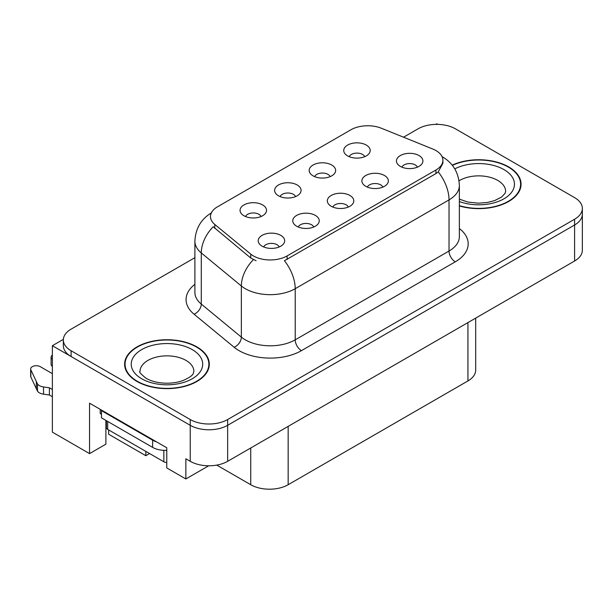 <?xml version="1.0" encoding="UTF-8"?>
<svg xmlns="http://www.w3.org/2000/svg" width="613" height="613" viewBox="0 0 613 613"><rect width="100%" height="100%" fill="white"/><g stroke="black" fill="none" stroke-linecap="round" stroke-linejoin="round"><path stroke-width="0.92" d="M348.307 207.064A7.938 4.582 0 0 0 346.176 204.826A7.938 4.582 0 0 0 338.353 203.669A7.938 4.582 0 0 0 332.813 207.064M349.916 195.463A13.233 7.64 0 0 0 332.959 194.612A13.233 7.64 0 0 0 328.576 204.106A13.233 7.64 0 0 0 331.204 206.267A13.233 7.64 0 0 0 352.544 204.106A13.233 7.64 0 0 0 349.916 195.463M295.596 196.581A7.938 4.582 0 0 0 293.466 194.352A7.938 4.582 0 0 0 285.643 193.187A7.938 4.582 0 0 0 280.103 196.581M297.205 184.988A13.233 7.64 0 0 0 280.248 184.13A13.233 7.64 0 0 0 275.865 193.631A13.233 7.64 0 0 0 278.494 195.792A13.233 7.64 0 0 0 299.834 193.631A13.233 7.64 0 0 0 297.205 184.988M313.749 227.009A7.938 4.582 0 0 0 311.619 224.779A7.938 4.582 0 0 0 303.795 223.615A7.938 4.582 0 0 0 298.255 227.009M315.358 215.416A13.233 7.64 0 0 0 298.401 214.565A13.233 7.64 0 0 0 294.018 224.059A13.233 7.64 0 0 0 296.646 226.22A13.233 7.64 0 0 0 317.986 224.059A13.233 7.64 0 0 0 315.358 215.416M279.191 246.962A7.938 4.582 0 0 0 277.061 244.733A7.938 4.582 0 0 0 269.237 243.568A7.938 4.582 0 0 0 263.697 246.962M280.8 235.369A13.233 7.64 0 0 0 263.843 234.518A13.233 7.64 0 0 0 259.46 244.012A13.233 7.64 0 0 0 262.088 246.173A13.233 7.64 0 0 0 283.428 244.012A13.233 7.64 0 0 0 280.8 235.369M382.864 187.111A7.938 4.582 0 0 0 380.727 184.873A7.938 4.582 0 0 0 372.911 183.716A7.938 4.582 0 0 0 367.371 187.111M384.474 175.51A13.233 7.64 0 0 0 367.516 174.659A13.233 7.64 0 0 0 363.134 184.153A13.233 7.64 0 0 0 365.762 186.314A13.233 7.64 0 0 0 387.102 184.153A13.233 7.64 0 0 0 384.474 175.51M417.415 167.157A7.938 4.582 0 0 0 415.285 164.928A7.938 4.582 0 0 0 407.469 163.763A7.938 4.582 0 0 0 401.929 167.157M419.031 155.564A13.233 7.64 0 0 0 402.074 154.714A13.233 7.64 0 0 0 397.691 164.207A13.233 7.64 0 0 0 400.32 166.368A13.233 7.64 0 0 0 421.652 164.207A13.233 7.64 0 0 0 419.031 155.564M364.712 156.675A7.938 4.582 0 0 0 362.582 154.445A7.938 4.582 0 0 0 354.758 153.281A7.938 4.582 0 0 0 349.218 156.675M366.321 145.082A13.233 7.64 0 0 0 349.364 144.231A13.233 7.64 0 0 0 344.981 153.725A13.233 7.64 0 0 0 347.609 155.886A13.233 7.64 0 0 0 368.949 153.725A13.233 7.64 0 0 0 366.321 145.082M330.154 176.628A7.938 4.582 0 0 0 328.024 174.398A7.938 4.582 0 0 0 320.201 173.234A7.938 4.582 0 0 0 314.661 176.628M331.763 165.035A13.233 7.64 0 0 0 314.806 164.184A13.233 7.64 0 0 0 310.423 173.678A13.233 7.64 0 0 0 313.051 175.839A13.233 7.64 0 0 0 334.391 173.678A13.233 7.64 0 0 0 331.763 165.035M261.038 216.535A7.938 4.582 0 0 0 258.908 214.297A7.938 4.582 0 0 0 251.085 213.14A7.938 4.582 0 0 0 245.545 216.535M262.648 204.934A13.233 7.64 0 0 0 245.69 204.083A13.233 7.64 0 0 0 241.307 213.577A13.233 7.64 0 0 0 243.936 215.738A13.233 7.64 0 0 0 265.276 213.577A13.233 7.64 0 0 0 262.648 204.934M435.935 150.553A23.815 13.754 0 0 0 432.755 149.013L381.393 128.247A23.815 13.754 0 0 0 350.889 129.795L217.454 206.826A23.815 13.754 0 0 0 210.474 216.55A23.815 13.754 0 0 0 214.788 224.442L250.748 254.096A23.815 13.754 0 0 0 287.099 255.928L435.935 170A23.815 13.754 0 0 0 442.908 160.277A23.815 13.754 0 0 0 435.935 150.553M437.743 124.378L436.747 123.803L435.743 124.378M63.354 339.372L52.373 345.709L190.229 425.299A26.466 15.279 0 0 0 227.653 425.299L574.596 224.994A26.466 15.279 0 0 0 582.35 214.19A26.466 15.279 0 0 1 574.596 224.994L227.653 425.299A26.466 15.279 0 0 1 190.229 425.299L71.093 356.513A26.466 15.279 0 0 1 63.338 345.709L63.338 339.947A26.466 15.279 0 0 0 71.093 350.751L190.229 419.537A26.466 15.279 0 0 0 227.653 419.537L574.596 219.232A26.466 15.279 0 0 0 582.35 208.428A26.466 15.279 0 0 0 574.596 197.624L455.459 128.845A26.466 15.279 0 0 0 418.035 128.845L403.546 137.205M52.373 345.709L52.373 432.142L89.552 453.612L89.552 403.193L166.774 447.774L166.774 467.941L185.862 478.96L185.862 458.792L190.229 461.313A26.466 15.279 0 0 0 227.653 461.313L574.596 261.008A26.466 15.279 0 0 0 582.35 250.204L582.35 208.428M208.681 465.788L185.862 478.96M108.639 429.912L108.639 434.234L145.817 455.697L145.817 451.375M475.688 318.116L475.688 370.129A26.466 15.279 180 0 1 467.934 380.934L288.164 484.722A26.466 15.279 180 0 1 250.732 484.722L216.757 465.106M105.896 420.403L105.896 444.172L89.552 453.612M149.564 453.536L145.817 455.697M459.367 205.937A42.343 24.443 0 0 0 521.065 184.191A42.343 24.443 0 0 0 508.667 166.905A42.343 24.443 0 0 0 452.202 165.135M196.903 346.904A42.343 24.443 0 0 0 150.76 341.602A42.343 24.443 0 0 0 124.623 364.191A42.343 24.443 0 0 0 137.021 381.478A42.343 24.443 0 0 0 183.164 386.772A42.343 24.443 0 0 0 209.309 364.191A42.343 24.443 0 0 0 196.903 346.904M125.06 366.428A42.343 24.443 0 0 0 124.914 367.072M442.908 160.277L442.908 163.196L438.241 171.916L435.935 173.594L284.424 260.724A30.872 17.823 60 0 1 295.213 288.7A35.286 20.375 180 0 1 245.307 288.7A35.286 20.375 180 0 1 241.353 285.98L201.279 252.939A35.286 20.375 180 0 1 194.896 241.254L194.896 292.393A35.286 20.375 0 0 0 201.279 304.079L241.353 337.119A35.286 20.375 0 0 0 245.307 339.84A35.286 20.375 0 0 0 295.213 339.84L449.03 251.031A35.286 20.375 0 0 0 459.367 236.626L459.367 185.486A35.286 20.375 180 0 1 449.03 199.892A30.872 17.823 -120 0 0 438.241 171.916M256.096 260.724L250.748 258.019L213.186 226.741A30.872 20.65 129.5 0 0 201.279 252.939L201.279 304.079A8.82 5.9 -50.5 0 1 194.053 314.201A44.105 25.462 180 0 1 194.896 284.317M194.896 257.667L71.093 329.15A26.466 15.279 0 0 0 63.338 339.947M209.01 367.072A42.343 24.443 0 0 0 208.864 366.428M520.774 187.072A42.343 24.443 0 0 0 520.629 186.436M100.218 409.346L100.218 413.53L101.467 414.25M156.606 441.904A17.647 10.183 180 0 1 152.614 440.172L101.467 410.649A17.647 10.183 0 0 0 101.996 410.373M101.467 410.649L101.467 417.851L152.614 447.383A17.647 10.183 0 0 0 166.774 450.317M52.373 396.711L49.408 394.994L49.408 387.791L52.373 389.508M106.455 427.935L105.896 427.606M52.373 373.662L40.266 366.666A5.632 3.249 180 0 0 34.129 365.961A5.632 3.249 180 0 0 30.65 368.965A5.632 3.249 180 0 0 30.842 369.808L37.523 384.014A8.82 5.096 0 0 0 43.538 386.964L49.408 387.791M49.408 394.994L43.538 394.167L43.538 386.964M37.523 384.014L37.523 391.217L30.842 377.01A5.632 3.249 0 0 1 30.65 376.167L30.65 368.965M37.523 391.217A8.82 5.096 0 0 0 43.538 394.167M36.343 381.661L36.343 388.864M52.373 359.233A5.632 3.249 180 0 1 51.094 357.164A5.632 3.249 180 0 1 52.373 355.096M51.094 357.164L51.094 364.367A5.632 3.249 0 0 0 52.373 366.436M452.386 165.38A41.899 24.191 180 0 1 508.353 167.088A41.899 24.191 180 0 1 520.629 184.191A41.899 24.191 180 0 1 459.367 205.646M196.589 347.081A41.899 24.191 180 0 1 208.864 364.191A41.899 24.191 180 0 1 182.996 386.535A41.899 24.191 180 0 1 137.335 381.294A41.899 24.191 180 0 1 125.06 364.191A41.899 24.191 180 0 1 150.928 341.839A41.899 24.191 180 0 1 196.589 347.081M106.409 420.702L106.409 427.575A4.414 2.544 0 0 0 107.704 429.376L163.847 461.781A4.414 2.544 0 0 0 166.774 462.531M574.596 261.008L574.596 219.232M227.653 461.313L227.653 419.537M190.229 461.313L190.229 419.537M288.164 484.722L288.164 426.38M467.934 380.934L467.934 322.591M250.732 484.722L250.732 447.988M214.788 224.442L214.788 228.365M250.748 254.096L250.748 258.019M287.099 255.928L287.099 259.521M435.935 170L435.935 173.594M301.45 350.644A8.82 5.096 60 0 1 295.213 339.84L295.213 288.7L449.03 199.892L449.03 251.031A8.82 5.096 60 0 0 455.267 261.835L301.45 350.644A44.105 25.462 180 0 1 239.07 350.644A44.105 25.462 180 0 1 234.128 347.249L194.053 314.201M253.384 259.651A30.872 20.65 129.5 0 0 241.353 285.98L241.353 337.119A8.82 5.9 -50.5 0 1 234.128 347.249M459.367 228.549A44.105 25.462 180 0 1 455.267 261.835M71.093 350.751L71.093 356.513M152.614 440.172L152.614 447.383M30.842 369.808L30.842 377.01M459.367 199.141L467.727 202.014L478.362 203.202L487.35 202.482L494.553 200.627L501.526 197.079L504.997 193.47L505.633 191.394A26.903 15.532 0 0 0 497.748 180.414A26.903 15.532 0 0 0 459.03 180.812M454.792 168.881A35.73 20.627 180 0 1 503.986 169.609A35.73 20.627 180 0 1 506.53 197.148A35.73 20.627 180 0 1 459.367 201.531M193.869 371.394A26.903 15.532 0 0 0 185.992 360.406A26.903 15.532 0 0 0 156.667 357.042A26.903 15.532 0 0 0 140.055 371.394C138.668 371.601 140.683 373.922 146.109 378.336C156.69 384.274 172.245 384.443 182.789 380.627C195.601 375.003 192.926 372.712 193.869 371.394M192.229 349.602A35.73 20.627 180 0 1 192.229 378.773A35.73 20.627 180 0 1 141.703 378.773A35.73 20.627 180 0 1 141.703 349.602A35.73 20.627 180 0 1 192.229 349.602M163.847 461.781L163.847 450.34M107.704 429.376L107.704 421.453M459.367 185.486C458.769 172.805 453.191 163.288 442.64 156.951L442.05 156.614M211.631 212.719C201.072 219.056 195.493 228.565 194.896 241.254M520.629 184.191L520.629 187.716M208.864 364.191L208.864 367.708M125.06 364.191L125.06 367.708"/></g></svg>
